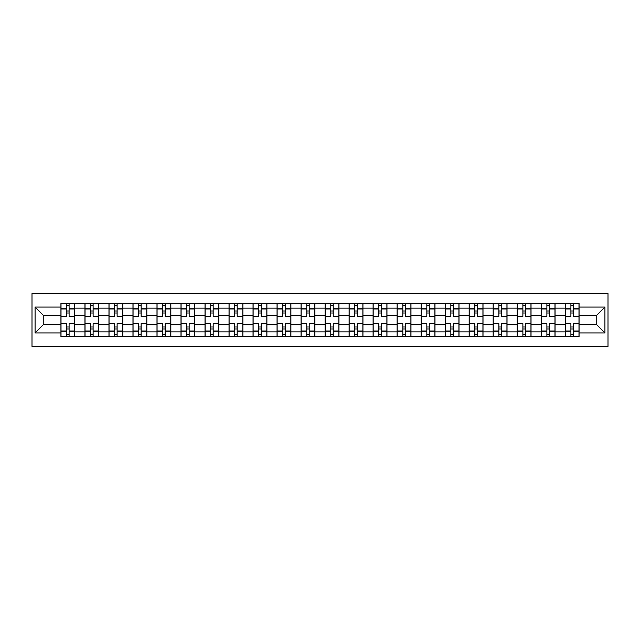 <?xml version="1.0" encoding="UTF-8"?>
<svg xmlns="http://www.w3.org/2000/svg" width="640" height="640" viewBox="0 0 640 640"><rect width="100%" height="100%" fill="white"/><g stroke="black" fill="none" stroke-linecap="round" stroke-linejoin="round"><path stroke-width="0.96" d="M32 346.4L608 346.4L608 293.6L32 293.6L32 346.4M84.952 336.544L84.952 308.144L74.792 308.144L74.792 336.544M74.792 308.144L74.792 303.456M84.952 308.144L84.952 303.456M98.808 303.456L98.808 336.544M108.968 336.544L108.968 303.456M122.816 303.456L122.816 336.544M132.976 336.544L132.976 303.456M146.832 303.456L146.832 336.544M156.992 336.544L156.992 303.456M170.84 303.456L170.84 336.544M181 336.544L181 303.456M194.856 303.456L194.856 336.544M205.016 336.544L205.016 303.456M218.872 303.456L218.872 336.544M229.032 336.544L229.032 303.456M242.88 303.456L242.88 336.544M253.04 336.544L253.04 303.456M266.896 303.456L266.896 336.544M277.056 336.544L277.056 303.456M290.904 303.456L290.904 336.544M301.064 336.544L301.064 303.456M314.92 303.456L314.92 336.544M325.08 336.544L325.08 303.456M338.936 303.456L338.936 336.544M349.096 336.544L349.096 303.456M362.944 303.456L362.944 336.544M373.104 336.544L373.104 303.456M386.96 303.456L386.96 336.544M397.12 336.544L397.12 303.456M410.968 303.456L410.968 336.544M421.128 336.544L421.128 303.456M434.984 303.456L434.984 336.544M445.144 336.544L445.144 303.456M459 303.456L459 336.544M469.16 336.544L469.16 303.456M483.008 303.456L483.008 336.544M493.168 336.544L493.168 303.456M507.024 303.456L507.024 336.544M517.184 336.544L517.184 303.456M531.032 303.456L531.032 336.544M541.192 336.544L541.192 303.456M555.048 303.456L555.048 336.544M565.208 336.544L565.208 303.456M565.208 324.768L555.048 324.768M541.192 324.768L531.032 324.768M517.184 324.768L507.024 324.768M493.168 324.768L483.008 324.768M469.16 324.768L459 324.768M445.144 324.768L434.984 324.768M421.128 324.768L410.968 324.768M397.12 324.768L386.96 324.768M373.104 324.768L362.944 324.768M349.096 324.768L338.936 324.768M325.08 324.768L314.92 324.768M301.064 324.768L290.904 324.768M277.056 324.768L266.896 324.768M253.04 324.768L242.88 324.768M229.032 324.768L218.872 324.768M205.016 324.768L194.856 324.768M181 324.768L170.84 324.768M156.992 324.768L146.832 324.768M132.976 324.768L122.816 324.768M108.968 324.768L98.808 324.768M84.952 324.768L74.792 324.768M565.208 315.232L555.048 315.232M541.192 315.232L531.032 315.232M517.184 315.232L507.024 315.232M493.168 315.232L483.008 315.232M469.16 315.232L459 315.232M445.144 315.232L434.984 315.232M421.128 315.232L410.968 315.232M397.12 315.232L386.96 315.232M373.104 315.232L362.944 315.232M349.096 315.232L338.936 315.232M325.08 315.232L314.92 315.232M301.064 315.232L290.904 315.232M277.056 315.232L266.896 315.232M253.04 315.232L242.88 315.232M229.032 315.232L218.872 315.232M205.016 315.232L194.856 315.232M181 315.232L170.84 315.232M156.992 315.232L146.832 315.232M132.976 315.232L122.816 315.232M108.968 315.232L98.808 315.232M84.952 315.232L74.792 315.232M43.24 324.768L60.936 324.768L60.936 315.232L43.24 315.232L43.24 324.768L35.08 332.928L35.08 307.072L60.936 307.072L60.936 315.232M579.064 315.232L579.064 324.768L596.76 324.768L596.76 315.232L579.064 315.232L579.064 303.456L60.936 303.456L60.936 307.072M579.064 307.072L604.92 307.072L604.92 332.928L579.064 332.928L579.064 324.768M60.936 324.768L60.936 336.544L579.064 336.544L579.064 332.928M60.936 332.928L35.08 332.928M69.096 334.24L66.632 334.24M66.632 305.76L69.096 305.76M93.112 334.24L90.648 334.24M90.648 305.76L93.112 305.76M117.12 334.24L114.656 334.24M114.656 305.76L117.12 305.76M141.136 334.24L138.672 334.24M138.672 305.76L141.136 305.76M165.152 334.24L162.688 334.24M162.688 305.76L165.152 305.76M189.16 334.24L186.696 334.24M186.696 305.76L189.16 305.76M213.176 334.24L210.712 334.24M210.712 305.76L213.176 305.76M237.184 334.24L234.72 334.24M234.72 305.76L237.184 305.76M261.2 334.24L258.736 334.24M258.736 305.76L261.2 305.76M285.216 334.24L282.752 334.24M282.752 305.76L285.216 305.76M309.224 334.24L306.76 334.24M306.76 305.76L309.224 305.76M333.24 334.24L330.776 334.24M330.776 305.76L333.24 305.76M357.248 334.24L354.784 334.24M354.784 305.76L357.248 305.76M381.264 334.24L378.8 334.24M378.8 305.76L381.264 305.76M405.28 334.24L402.816 334.24M402.816 305.76L405.28 305.76M429.288 334.24L426.824 334.24M426.824 305.76L429.288 305.76M453.304 334.24L450.84 334.24M450.84 305.76L453.304 305.76M477.312 334.24L474.848 334.24M474.848 305.76L477.312 305.76M501.328 334.24L498.864 334.24M498.864 305.76L501.328 305.76M525.344 334.24L522.88 334.24M522.88 305.76L525.344 305.76M549.352 334.24L546.888 334.24M546.888 305.76L549.352 305.76M573.368 334.24L570.904 334.24M570.904 305.76L573.368 305.76M35.08 307.072L43.24 315.232M596.76 324.768L604.92 332.928M596.76 315.232L604.92 307.072M74.712 336.544L74.712 316.384L69.096 316.384L69.096 303.456M66.632 303.456L66.632 316.384L61.016 316.384L61.016 303.456M74.712 316.384L74.712 303.456M61.016 336.544L61.016 323.616L66.632 323.616L66.632 336.544M69.096 336.544L69.096 323.616L74.712 323.616M66.632 313L69.096 313M61.016 323.616L61.016 316.384M69.096 327L66.632 327M69.096 334.544L66.632 334.544M66.632 329.008L69.096 329.008M69.096 310.992L66.632 310.992M66.632 305.456L69.096 305.456M98.728 336.544L98.728 316.384L93.112 316.384L93.112 303.456M90.648 303.456L90.648 316.384L85.032 316.384L85.032 303.456M98.728 316.384L98.728 303.456M85.032 336.544L85.032 323.616L90.648 323.616L90.648 336.544M93.112 336.544L93.112 323.616L98.728 323.616M90.648 313L93.112 313M85.032 323.616L85.032 316.384M93.112 327L90.648 327M93.112 334.544L90.648 334.544M90.648 329.008L93.112 329.008M93.112 310.992L90.648 310.992M90.648 305.456L93.112 305.456M122.744 336.544L122.744 316.384L117.12 316.384L117.12 303.456M114.656 303.456L114.656 316.384L109.04 316.384L109.04 303.456M122.744 316.384L122.744 303.456M109.04 336.544L109.04 323.616L114.656 323.616L114.656 336.544M117.12 336.544L117.12 323.616L122.744 323.616M114.656 313L117.12 313M109.04 323.616L109.04 316.384M117.12 327L114.656 327M117.12 334.544L114.656 334.544M114.656 329.008L117.12 329.008M117.12 310.992L114.656 310.992M114.656 305.456L117.12 305.456M146.752 336.544L146.752 316.384L141.136 316.384L141.136 303.456M138.672 303.456L138.672 316.384L133.056 316.384L133.056 303.456M146.752 316.384L146.752 303.456M133.056 336.544L133.056 323.616L138.672 323.616L138.672 336.544M141.136 336.544L141.136 323.616L146.752 323.616M138.672 313L141.136 313M133.056 323.616L133.056 316.384M141.136 327L138.672 327M141.136 334.544L138.672 334.544M138.672 329.008L141.136 329.008M141.136 310.992L138.672 310.992M138.672 305.456L141.136 305.456M170.768 336.544L170.768 316.384L165.152 316.384L165.152 303.456M162.688 303.456L162.688 316.384L157.064 316.384L157.064 303.456M170.768 316.384L170.768 303.456M157.064 336.544L157.064 323.616L162.688 323.616L162.688 336.544M165.152 336.544L165.152 323.616L170.768 323.616M162.688 313L165.152 313M157.064 323.616L157.064 316.384M165.152 327L162.688 327M165.152 334.544L162.688 334.544M162.688 329.008L165.152 329.008M165.152 310.992L162.688 310.992M162.688 305.456L165.152 305.456M194.776 336.544L194.776 316.384L189.16 316.384L189.16 303.456M186.696 303.456L186.696 316.384L181.08 316.384L181.08 303.456M194.776 316.384L194.776 303.456M181.08 336.544L181.08 323.616L186.696 323.616L186.696 336.544M189.16 336.544L189.16 323.616L194.776 323.616M186.696 313L189.16 313M181.08 323.616L181.08 316.384M189.16 327L186.696 327M189.16 334.544L186.696 334.544M186.696 329.008L189.16 329.008M189.16 310.992L186.696 310.992M186.696 305.456L189.16 305.456M218.792 336.544L218.792 316.384L213.176 316.384L213.176 303.456M210.712 303.456L210.712 316.384L205.096 316.384L205.096 303.456M218.792 316.384L218.792 303.456M205.096 336.544L205.096 323.616L210.712 323.616L210.712 336.544M213.176 336.544L213.176 323.616L218.792 323.616M210.712 313L213.176 313M205.096 323.616L205.096 316.384M213.176 327L210.712 327M213.176 334.544L210.712 334.544M210.712 329.008L213.176 329.008M213.176 310.992L210.712 310.992M210.712 305.456L213.176 305.456M242.808 336.544L242.808 316.384L237.184 316.384L237.184 303.456M234.72 303.456L234.72 316.384L229.104 316.384L229.104 303.456M242.808 316.384L242.808 303.456M229.104 336.544L229.104 323.616L234.72 323.616L234.72 336.544M237.184 336.544L237.184 323.616L242.808 323.616M234.72 313L237.184 313M229.104 323.616L229.104 316.384M237.184 327L234.72 327M237.184 334.544L234.72 334.544M234.72 329.008L237.184 329.008M237.184 310.992L234.72 310.992M234.72 305.456L237.184 305.456M266.816 336.544L266.816 316.384L261.2 316.384L261.2 303.456M258.736 303.456L258.736 316.384L253.12 316.384L253.12 303.456M266.816 316.384L266.816 303.456M253.12 336.544L253.12 323.616L258.736 323.616L258.736 336.544M261.2 336.544L261.2 323.616L266.816 323.616M258.736 313L261.2 313M253.12 323.616L253.12 316.384M261.2 327L258.736 327M261.2 334.544L258.736 334.544M258.736 329.008L261.2 329.008M261.2 310.992L258.736 310.992M258.736 305.456L261.2 305.456M290.832 336.544L290.832 316.384L285.216 316.384L285.216 303.456M282.752 303.456L282.752 316.384L277.128 316.384L277.128 303.456M290.832 316.384L290.832 303.456M277.128 336.544L277.128 323.616L282.752 323.616L282.752 336.544M285.216 336.544L285.216 323.616L290.832 323.616M282.752 313L285.216 313M277.128 323.616L277.128 316.384M285.216 327L282.752 327M285.216 334.544L282.752 334.544M282.752 329.008L285.216 329.008M285.216 310.992L282.752 310.992M282.752 305.456L285.216 305.456M314.84 336.544L314.84 316.384L309.224 316.384L309.224 303.456M306.76 303.456L306.76 316.384L301.144 316.384L301.144 303.456M314.84 316.384L314.84 303.456M301.144 336.544L301.144 323.616L306.76 323.616L306.76 336.544M309.224 336.544L309.224 323.616L314.84 323.616M306.76 313L309.224 313M301.144 323.616L301.144 316.384M309.224 327L306.76 327M309.224 334.544L306.76 334.544M306.76 329.008L309.224 329.008M309.224 310.992L306.76 310.992M306.76 305.456L309.224 305.456M338.856 336.544L338.856 316.384L333.24 316.384L333.24 303.456M330.776 303.456L330.776 316.384L325.16 316.384L325.16 303.456M338.856 316.384L338.856 303.456M325.16 336.544L325.16 323.616L330.776 323.616L330.776 336.544M333.24 336.544L333.24 323.616L338.856 323.616M330.776 313L333.24 313M325.16 323.616L325.16 316.384M333.24 327L330.776 327M333.24 334.544L330.776 334.544M330.776 329.008L333.24 329.008M333.24 310.992L330.776 310.992M330.776 305.456L333.24 305.456M362.872 336.544L362.872 316.384L357.248 316.384L357.248 303.456M354.784 303.456L354.784 316.384L349.168 316.384L349.168 303.456M362.872 316.384L362.872 303.456M349.168 336.544L349.168 323.616L354.784 323.616L354.784 336.544M357.248 336.544L357.248 323.616L362.872 323.616M354.784 313L357.248 313M349.168 323.616L349.168 316.384M357.248 327L354.784 327M357.248 334.544L354.784 334.544M354.784 329.008L357.248 329.008M357.248 310.992L354.784 310.992M354.784 305.456L357.248 305.456M386.88 336.544L386.88 316.384L381.264 316.384L381.264 303.456M378.8 303.456L378.8 316.384L373.184 316.384L373.184 303.456M386.88 316.384L386.88 303.456M373.184 336.544L373.184 323.616L378.8 323.616L378.8 336.544M381.264 336.544L381.264 323.616L386.88 323.616M378.8 313L381.264 313M373.184 323.616L373.184 316.384M381.264 327L378.8 327M381.264 334.544L378.8 334.544M378.8 329.008L381.264 329.008M381.264 310.992L378.8 310.992M378.8 305.456L381.264 305.456M410.896 336.544L410.896 316.384L405.28 316.384L405.28 303.456M402.816 303.456L402.816 316.384L397.192 316.384L397.192 303.456M410.896 316.384L410.896 303.456M397.192 336.544L397.192 323.616L402.816 323.616L402.816 336.544M405.28 336.544L405.28 323.616L410.896 323.616M402.816 313L405.28 313M397.192 323.616L397.192 316.384M405.28 327L402.816 327M405.28 334.544L402.816 334.544M402.816 329.008L405.28 329.008M405.28 310.992L402.816 310.992M402.816 305.456L405.28 305.456M434.904 336.544L434.904 316.384L429.288 316.384L429.288 303.456M426.824 303.456L426.824 316.384L421.208 316.384L421.208 303.456M434.904 316.384L434.904 303.456M421.208 336.544L421.208 323.616L426.824 323.616L426.824 336.544M429.288 336.544L429.288 323.616L434.904 323.616M426.824 313L429.288 313M421.208 323.616L421.208 316.384M429.288 327L426.824 327M429.288 334.544L426.824 334.544M426.824 329.008L429.288 329.008M429.288 310.992L426.824 310.992M426.824 305.456L429.288 305.456M458.92 336.544L458.92 316.384L453.304 316.384L453.304 303.456M450.84 303.456L450.84 316.384L445.224 316.384L445.224 303.456M458.92 316.384L458.92 303.456M445.224 336.544L445.224 323.616L450.84 323.616L450.84 336.544M453.304 336.544L453.304 323.616L458.92 323.616M450.84 313L453.304 313M445.224 323.616L445.224 316.384M453.304 327L450.84 327M453.304 334.544L450.84 334.544M450.84 329.008L453.304 329.008M453.304 310.992L450.84 310.992M450.84 305.456L453.304 305.456M482.936 336.544L482.936 316.384L477.312 316.384L477.312 303.456M474.848 303.456L474.848 316.384L469.232 316.384L469.232 303.456M482.936 316.384L482.936 303.456M469.232 336.544L469.232 323.616L474.848 323.616L474.848 336.544M477.312 336.544L477.312 323.616L482.936 323.616M474.848 313L477.312 313M469.232 323.616L469.232 316.384M477.312 327L474.848 327M477.312 334.544L474.848 334.544M474.848 329.008L477.312 329.008M477.312 310.992L474.848 310.992M474.848 305.456L477.312 305.456M506.944 336.544L506.944 316.384L501.328 316.384L501.328 303.456M498.864 303.456L498.864 316.384L493.248 316.384L493.248 303.456M506.944 316.384L506.944 303.456M493.248 336.544L493.248 323.616L498.864 323.616L498.864 336.544M501.328 336.544L501.328 323.616L506.944 323.616M498.864 313L501.328 313M493.248 323.616L493.248 316.384M501.328 327L498.864 327M501.328 334.544L498.864 334.544M498.864 329.008L501.328 329.008M501.328 310.992L498.864 310.992M498.864 305.456L501.328 305.456M530.96 336.544L530.96 316.384L525.344 316.384L525.344 303.456M522.88 303.456L522.88 316.384L517.256 316.384L517.256 303.456M530.96 316.384L530.96 303.456M517.256 336.544L517.256 323.616L522.88 323.616L522.88 336.544M525.344 336.544L525.344 323.616L530.96 323.616M522.88 313L525.344 313M517.256 323.616L517.256 316.384M525.344 327L522.88 327M525.344 334.544L522.88 334.544M522.88 329.008L525.344 329.008M525.344 310.992L522.88 310.992M522.88 305.456L525.344 305.456M554.968 336.544L554.968 316.384L549.352 316.384L549.352 303.456M546.888 303.456L546.888 316.384L541.272 316.384L541.272 303.456M554.968 316.384L554.968 303.456M541.272 336.544L541.272 323.616L546.888 323.616L546.888 336.544M549.352 336.544L549.352 323.616L554.968 323.616M546.888 313L549.352 313M541.272 323.616L541.272 316.384M549.352 327L546.888 327M549.352 334.544L546.888 334.544M546.888 329.008L549.352 329.008M549.352 310.992L546.888 310.992M546.888 305.456L549.352 305.456M578.984 336.544L578.984 316.384L573.368 316.384L573.368 303.456M570.904 303.456L570.904 316.384L565.288 316.384L565.288 303.456M578.984 316.384L578.984 303.456M565.288 336.544L565.288 323.616L570.904 323.616L570.904 336.544M573.368 336.544L573.368 323.616L578.984 323.616M570.904 313L573.368 313M565.288 323.616L565.288 316.384M573.368 327L570.904 327M573.368 334.544L570.904 334.544M570.904 329.008L573.368 329.008M573.368 310.992L570.904 310.992M570.904 305.456L573.368 305.456M541.192 308.144L531.032 308.144M517.184 308.144L507.024 308.144M493.168 308.144L483.008 308.144M469.16 308.144L459 308.144M445.144 308.144L434.984 308.144M421.128 308.144L410.968 308.144M397.12 308.144L386.96 308.144M373.104 308.144L362.944 308.144M349.096 308.144L338.936 308.144M325.08 308.144L314.92 308.144M301.064 308.144L290.904 308.144M277.056 308.144L266.896 308.144M253.04 308.144L242.88 308.144M229.032 308.144L218.872 308.144M205.016 308.144L194.856 308.144M181 308.144L170.84 308.144M156.992 308.144L146.832 308.144M132.976 308.144L122.816 308.144M108.968 308.144L98.808 308.144M565.208 308.144L555.048 308.144M541.192 331.856L531.032 331.856M517.184 331.856L507.024 331.856M493.168 331.856L483.008 331.856M469.16 331.856L459 331.856M445.144 331.856L434.984 331.856M421.128 331.856L410.968 331.856M397.12 331.856L386.96 331.856M373.104 331.856L362.944 331.856M349.096 331.856L338.936 331.856M325.08 331.856L314.92 331.856M301.064 331.856L290.904 331.856M277.056 331.856L266.896 331.856M253.04 331.856L242.88 331.856M229.032 331.856L218.872 331.856M205.016 331.856L194.856 331.856M181 331.856L170.84 331.856M156.992 331.856L146.832 331.856M132.976 331.856L122.816 331.856M108.968 331.856L98.808 331.856M84.952 331.856L74.792 331.856M565.208 331.856L555.048 331.856M74.712 308.76L69.096 308.76M66.632 308.76L61.016 308.76M66.632 308.968L61.016 308.968M66.632 331.032L61.016 331.032M66.632 331.24L61.016 331.24M74.712 331.24L69.096 331.24M74.712 308.968L69.096 308.968M74.712 331.032L69.096 331.032M98.728 308.76L93.112 308.76M90.648 308.76L85.032 308.76M90.648 308.968L85.032 308.968M90.648 331.032L85.032 331.032M90.648 331.24L85.032 331.24M98.728 331.24L93.112 331.24M98.728 308.968L93.112 308.968M98.728 331.032L93.112 331.032M122.744 308.76L117.12 308.76M114.656 308.76L109.04 308.76M114.656 308.968L109.04 308.968M114.656 331.032L109.04 331.032M114.656 331.24L109.04 331.24M122.744 331.24L117.12 331.24M122.744 308.968L117.12 308.968M122.744 331.032L117.12 331.032M146.752 308.76L141.136 308.76M138.672 308.76L133.056 308.76M138.672 308.968L133.056 308.968M138.672 331.032L133.056 331.032M138.672 331.24L133.056 331.24M146.752 331.24L141.136 331.24M146.752 308.968L141.136 308.968M146.752 331.032L141.136 331.032M170.768 308.76L165.152 308.76M162.688 308.76L157.064 308.76M162.688 308.968L157.064 308.968M162.688 331.032L157.064 331.032M162.688 331.24L157.064 331.24M170.768 331.24L165.152 331.24M170.768 308.968L165.152 308.968M170.768 331.032L165.152 331.032M194.776 308.76L189.16 308.76M186.696 308.76L181.08 308.76M186.696 308.968L181.08 308.968M186.696 331.032L181.08 331.032M186.696 331.24L181.08 331.24M194.776 331.24L189.16 331.24M194.776 308.968L189.16 308.968M194.776 331.032L189.16 331.032M218.792 308.76L213.176 308.76M210.712 308.76L205.096 308.76M210.712 308.968L205.096 308.968M210.712 331.032L205.096 331.032M210.712 331.24L205.096 331.24M218.792 331.24L213.176 331.24M218.792 308.968L213.176 308.968M218.792 331.032L213.176 331.032M242.808 308.76L237.184 308.76M234.72 308.76L229.104 308.76M234.72 308.968L229.104 308.968M234.72 331.032L229.104 331.032M234.72 331.24L229.104 331.24M242.808 331.24L237.184 331.24M242.808 308.968L237.184 308.968M242.808 331.032L237.184 331.032M266.816 308.76L261.2 308.76M258.736 308.76L253.12 308.76M258.736 308.968L253.12 308.968M258.736 331.032L253.12 331.032M258.736 331.24L253.12 331.24M266.816 331.24L261.2 331.24M266.816 308.968L261.2 308.968M266.816 331.032L261.2 331.032M290.832 308.76L285.216 308.76M282.752 308.76L277.128 308.76M282.752 308.968L277.128 308.968M282.752 331.032L277.128 331.032M282.752 331.24L277.128 331.24M290.832 331.24L285.216 331.24M290.832 308.968L285.216 308.968M290.832 331.032L285.216 331.032M314.84 308.76L309.224 308.76M306.76 308.76L301.144 308.76M306.76 308.968L301.144 308.968M306.76 331.032L301.144 331.032M306.76 331.24L301.144 331.24M314.84 331.24L309.224 331.24M314.84 308.968L309.224 308.968M314.84 331.032L309.224 331.032M338.856 308.76L333.24 308.76M330.776 308.76L325.16 308.76M330.776 308.968L325.16 308.968M330.776 331.032L325.16 331.032M330.776 331.24L325.16 331.24M338.856 331.24L333.24 331.24M338.856 308.968L333.24 308.968M338.856 331.032L333.24 331.032M362.872 308.76L357.248 308.76M354.784 308.76L349.168 308.76M354.784 308.968L349.168 308.968M354.784 331.032L349.168 331.032M354.784 331.24L349.168 331.24M362.872 331.24L357.248 331.24M362.872 308.968L357.248 308.968M362.872 331.032L357.248 331.032M386.88 308.76L381.264 308.76M378.8 308.76L373.184 308.76M378.8 308.968L373.184 308.968M378.8 331.032L373.184 331.032M378.8 331.24L373.184 331.24M386.88 331.24L381.264 331.24M386.88 308.968L381.264 308.968M386.88 331.032L381.264 331.032M410.896 308.76L405.28 308.76M402.816 308.76L397.192 308.76M402.816 308.968L397.192 308.968M402.816 331.032L397.192 331.032M402.816 331.24L397.192 331.24M410.896 331.24L405.28 331.24M410.896 308.968L405.28 308.968M410.896 331.032L405.28 331.032M434.904 308.76L429.288 308.76M426.824 308.76L421.208 308.76M426.824 308.968L421.208 308.968M426.824 331.032L421.208 331.032M426.824 331.24L421.208 331.24M434.904 331.24L429.288 331.24M434.904 308.968L429.288 308.968M434.904 331.032L429.288 331.032M458.92 308.76L453.304 308.76M450.84 308.76L445.224 308.76M450.84 308.968L445.224 308.968M450.84 331.032L445.224 331.032M450.84 331.24L445.224 331.24M458.92 331.24L453.304 331.24M458.92 308.968L453.304 308.968M458.92 331.032L453.304 331.032M482.936 308.76L477.312 308.76M474.848 308.76L469.232 308.76M474.848 308.968L469.232 308.968M474.848 331.032L469.232 331.032M474.848 331.24L469.232 331.24M482.936 331.24L477.312 331.24M482.936 308.968L477.312 308.968M482.936 331.032L477.312 331.032M506.944 308.76L501.328 308.76M498.864 308.76L493.248 308.76M498.864 308.968L493.248 308.968M498.864 331.032L493.248 331.032M498.864 331.24L493.248 331.24M506.944 331.24L501.328 331.24M506.944 308.968L501.328 308.968M506.944 331.032L501.328 331.032M530.96 308.76L525.344 308.76M522.88 308.76L517.256 308.76M522.88 308.968L517.256 308.968M522.88 331.032L517.256 331.032M522.88 331.24L517.256 331.24M530.96 331.24L525.344 331.24M530.96 308.968L525.344 308.968M530.96 331.032L525.344 331.032M554.968 308.76L549.352 308.76M546.888 308.76L541.272 308.76M546.888 308.968L541.272 308.968M546.888 331.032L541.272 331.032M546.888 331.24L541.272 331.24M554.968 331.24L549.352 331.24M554.968 308.968L549.352 308.968M554.968 331.032L549.352 331.032M578.984 308.76L573.368 308.76M570.904 308.76L565.288 308.76M570.904 308.968L565.288 308.968M570.904 331.032L565.288 331.032M570.904 331.24L565.288 331.24M578.984 331.24L573.368 331.24M578.984 308.968L573.368 308.968M578.984 331.032L573.368 331.032"/></g></svg>
